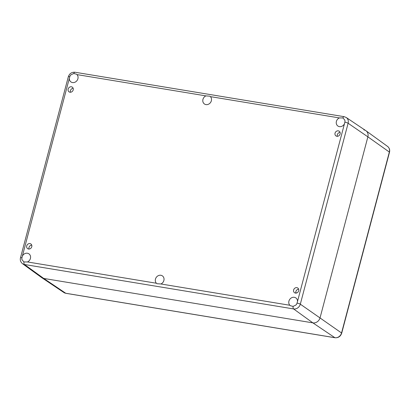 <?xml version="1.0" encoding="UTF-8"?>
<svg xmlns="http://www.w3.org/2000/svg" width="410" height="410" viewBox="0 0 410 410"><rect width="100%" height="100%" fill="white"/><g stroke="black" fill="none" stroke-linecap="round" stroke-linejoin="round"><path stroke-width="0.61" d="M31.739 245.139A2.855 2.501 -55.1 0 0 29.013 249.049M31.77 246.717A2.855 2.501 124.9 0 1 27.608 248.644A2.855 2.501 124.9 0 1 27.193 244.872A2.855 2.501 124.9 0 1 30.878 243.96A2.855 2.501 124.9 0 1 31.77 246.717M298.649 289.204A2.855 2.501 -55.1 0 0 295.917 293.109M298.675 290.782A2.855 2.501 124.9 0 1 294.513 292.709A2.855 2.501 124.9 0 1 294.098 288.937A2.855 2.501 124.9 0 1 297.788 288.025A2.855 2.501 124.9 0 1 298.675 290.782M340.074 132.404A2.855 2.501 -55.1 0 0 337.348 136.31M340.1 133.983A2.855 2.501 124.9 0 1 335.944 135.91A2.855 2.501 124.9 0 1 335.529 132.133A2.855 2.501 124.9 0 1 339.213 131.226A2.855 2.501 124.9 0 1 340.1 133.983M73.17 88.34A2.855 2.501 -55.1 0 0 70.443 92.245M73.195 89.918A2.855 2.501 124.9 0 1 69.039 91.845A2.855 2.501 124.9 0 1 68.624 88.073A2.855 2.501 124.9 0 1 72.309 87.161A2.855 2.501 124.9 0 1 73.195 89.918M205.907 95.889L209.889 96.181L210.417 96.632A4.761 4.167 124.9 0 1 210.33 102.787A4.761 4.167 124.9 0 1 204.426 103.981A4.761 4.167 124.9 0 1 202.863 99.768A4.761 4.167 124.9 0 1 205.907 95.889L76.967 74.599A4.761 4.167 124.9 0 1 76.875 80.755A4.761 4.167 124.9 0 1 70.976 81.949A4.761 4.167 124.9 0 1 69.336 78.331L69.951 76.198A4.761 4.167 124.9 0 1 71.13 74.707L73.759 73.518L76.439 74.148L76.967 74.599M339.357 117.921L342.904 117.952L344.651 119.863A4.761 4.167 124.9 0 1 344.979 121.606L344.461 123.748A4.761 4.167 124.9 0 1 337.881 126.013A4.761 4.167 124.9 0 1 336.313 121.801A4.761 4.167 124.9 0 1 339.357 117.921L210.417 96.632M297.486 301.54L296.876 303.666A4.761 4.167 124.9 0 1 295.697 305.163L293.119 306.388L290.408 305.737L289.86 305.271A4.761 4.167 124.9 0 1 289.947 299.115A4.761 4.167 124.9 0 1 295.851 297.921A4.761 4.167 124.9 0 1 297.486 301.54L344.461 123.748M160.92 283.981L156.958 283.705L156.405 283.238A4.761 4.167 124.9 0 1 156.497 277.083A4.761 4.167 124.9 0 1 162.396 275.889A4.761 4.167 124.9 0 1 163.964 280.102A4.761 4.167 124.9 0 1 160.92 283.981L289.86 305.271M27.465 261.949L23.97 261.954L22.171 260.007A4.761 4.167 124.9 0 1 21.848 258.264L22.36 256.122A4.761 4.167 124.9 0 1 28.941 253.857A4.761 4.167 124.9 0 1 30.509 258.069A4.761 4.167 124.9 0 1 27.465 261.949L156.405 283.238M21.889 257.675A2.542 0.471 -165.2 0 0 20.5 257.741C19.9 260.027 20.561 262.01 22.478 263.686L41.61 277.56A6.35 5.561 -55.1 0 0 43.721 278.436L312.871 322.87A6.35 5.561 -55.1 0 0 320.072 317.765L367.878 136.843A6.35 5.561 -55.1 0 0 365.828 130.657L346.209 117.485L344.159 116.676A2.542 1.133 -80.6 0 0 342.904 117.952M363.86 129.883A6.35 5.561 124.9 0 1 365.976 130.759A6.35 5.561 124.9 0 1 367.878 136.843L320.072 317.765A6.35 5.561 124.9 0 1 312.871 322.87L43.721 278.436A6.35 5.561 124.9 0 1 41.758 277.662L63.924 292.545A5.868 5.135 124.9 0 0 65.743 293.263A1.906 0.851 -80.6 0 0 65.902 293.324L63.924 292.545M296.553 293.007L295.8 292.479M337.671 136.279L337.266 135.992M73.759 73.518A2.542 1.133 -80.6 0 1 75.01 72.242L344.159 116.676M344.651 119.863A3.382 2.962 124.9 0 1 344.979 121.606M344.933 122.195A2.542 0.471 14.8 0 1 348.116 123.251A5.925 5.186 -55.1 0 0 346.209 117.485M297.132 303.118A2.542 0.471 14.8 0 1 300.315 304.174L348.116 123.251L367.878 136.843L389.346 152.054L341.545 332.976A5.868 5.135 124.9 0 1 334.893 337.696A1.906 0.851 99.4 0 0 335.052 337.758C338.337 337.958 340.556 336.436 341.699 333.181A1.906 0.354 -165.2 0 0 341.545 332.976L300.315 304.174A5.925 5.186 -55.1 0 1 293.596 308.935A2.542 1.133 99.4 0 1 293.119 306.388M296.876 303.666A3.382 2.962 124.9 0 1 295.697 305.163M23.97 261.954A2.542 1.133 99.4 0 0 24.446 264.501L293.596 308.935L312.871 322.87L334.893 337.696L65.743 293.263L43.721 278.436L24.446 264.501A5.925 5.186 -55.1 0 1 22.478 263.686M22.171 260.007A3.382 2.962 124.9 0 1 21.848 258.264M22.36 256.122L69.336 78.331M69.695 76.752A2.542 0.471 -165.2 0 0 68.301 76.819C69.444 73.559 71.678 72.032 75.01 72.242M69.951 76.198A3.382 2.962 124.9 0 1 71.13 74.707M389.5 152.259A1.906 0.354 -165.2 0 0 389.346 152.054A5.868 5.135 124.9 0 0 387.588 146.437C389.408 147.913 390.043 149.855 389.5 152.259L341.699 333.181M20.5 257.741L68.301 76.819M65.902 293.324L335.052 337.758M387.588 146.437L365.976 130.759"/></g></svg>
